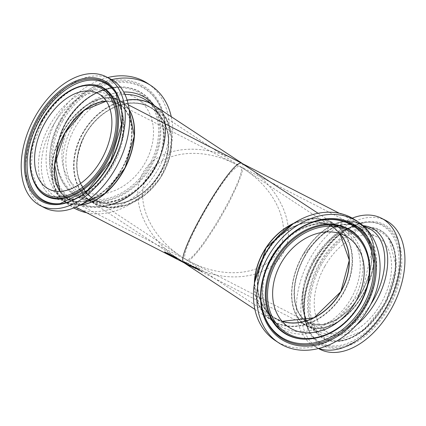 <?xml version="1.0" encoding="UTF-8"?>
<svg xmlns="http://www.w3.org/2000/svg" width="426" height="426" viewBox="0 0 426 426"><rect width="100%" height="100%" fill="white"/><g stroke="black" fill="none" stroke-linecap="round" stroke-linejoin="round"><path stroke-width="0.32" stroke-dasharray="2.13 1.6" d="M189.884 265.462L187.211 264.051A57.222 44.597 -56.7 0 1 186.663 263.795L189.671 265.771A57.222 44.597 123.3 0 0 190.214 266.026L187.621 264.322L190.459 265.957A57.222 44.597 123.3 0 0 190.8 266.101L190.033 265.526A57.222 35.725 -62.8 0 0 190.646 265.851A57.222 35.725 -62.8 0 0 191.508 266.271L192.722 267.07A57.222 44.597 123.3 0 0 193.25 267.262L192.414 266.713A57.222 35.725 117.2 0 1 191.141 266.106A57.222 35.725 117.2 0 1 190.097 265.536L190.491 265.765M187.211 264.051L187.829 264.386M191.508 266.271L192.414 266.713M187.27 264.402L187.073 264.301A57.51 44.821 -56.7 0 1 186.519 264.04L189.527 266.021A57.51 44.821 123.3 0 0 190.071 266.277L187.477 264.573L190.315 266.207A57.51 44.821 123.3 0 0 190.656 266.351L189.895 265.776A57.51 35.906 -62.8 0 0 190.513 266.106A57.51 35.906 -62.8 0 0 191.365 266.522L192.579 267.32A57.51 44.821 123.3 0 0 193.106 267.512L192.27 266.964A57.51 35.906 117.2 0 1 191.008 266.362A57.51 35.906 117.2 0 1 189.953 265.787L187.27 264.402L187.408 264.152M187.738 263.028A57.222 35.725 -62.8 0 0 190.635 265.536L191.141 265.797A57.222 35.725 117.2 0 1 188.244 263.289L187.594 263.284A57.51 35.906 -62.8 0 0 190.491 265.787L190.997 266.048A57.51 35.906 117.2 0 1 188.1 263.54L188.244 263.289M188.1 263.54L187.594 263.284M192.792 266.655L193.622 267.001L193.186 266.564L190.694 264.881L190.039 264.658L190.427 265.094A57.222 35.725 -62.8 0 0 190.619 265.26L192.696 266.325L191.183 265.691A57.222 35.725 -62.8 0 0 191.583 265.994L193.297 267.033L189.911 264.897L190.055 264.647L190.284 265.345A57.51 35.906 -62.8 0 0 190.481 265.51L190.619 265.26M190.481 265.51L192.557 266.575L192.696 266.325L192.334 266.671L191.62 266.282L191.764 266.032M191.62 266.282L191.04 265.941A57.51 35.906 -62.8 0 0 191.439 266.245L192.648 266.905M191.625 265.861L190.454 265.26L192.424 266.096L190.843 265.286L191.764 265.611M190.454 265.26L190.864 265.409L190.598 265.009M192.009 266.543L194.07 267.603L192.009 266.543L192.424 267.086L192.004 266.543L191.86 266.793L193.638 267.714L192.637 267.193L192.781 266.942M193.782 267.464L194.07 267.603L193.638 267.714L194.07 267.603M194.591 268.183L196.098 268.833A57.51 35.906 117.2 0 1 195.662 268.657L191.375 266.207L196.242 268.577A57.222 35.725 117.2 0 1 195.806 268.407L193.095 267.097L196.514 268.486L193.585 266.367L192.93 266.144L192.792 266.394L192.946 266.133L193.319 266.58A57.222 35.725 -62.8 0 0 193.51 266.745L195.587 267.81L194.075 267.177A57.222 35.725 -62.8 0 0 194.474 267.48M194.735 267.933L196.354 268.747L195.933 268.3L193.441 266.623L192.802 266.383L193.175 266.83A57.51 35.906 -62.8 0 0 193.372 266.995L193.51 266.745M191.38 266.207L192.121 266.607L191.982 266.857L191.231 266.458L191.375 266.207L191.237 266.458M192.637 267.193L191.865 266.793M193.638 267.714L193.926 267.853M193.372 266.995L195.443 268.06L195.587 267.81L195.225 268.156L194.512 267.768L194.655 267.517M194.512 267.768L193.931 267.427A57.51 35.906 -62.8 0 0 194.331 267.73L194.203 268.002M194.512 267.347L193.345 266.745L195.316 267.587L193.734 266.772L194.655 267.097M193.345 266.745L193.755 266.894L193.489 266.495M170.783 254.679A57.222 35.725 -62.8 0 0 171.14 255.004L172.455 255.765A57.222 35.725 -62.8 0 0 173.968 256.974L174.474 257.235A57.222 35.725 117.2 0 1 172.365 255.488L171.859 255.227A57.222 35.725 -62.8 0 0 172.163 255.504L170.783 254.679L170.64 254.929A57.51 35.906 -62.8 0 0 171.002 255.259L171.167 255.02M171.028 255.27L172.312 256.015A57.51 35.906 -62.8 0 0 173.829 257.224L174.474 257.235M174.335 257.48A57.51 35.906 117.2 0 1 172.221 255.738L172.365 255.488M172.221 255.738L171.859 255.227M171.715 255.478A57.51 35.906 -62.8 0 0 172.019 255.754L172.163 255.504M172.019 255.754L170.64 254.929M201.674 271.495A57.51 35.906 117.2 0 1 201.194 271.122L198.921 269.93L199.991 270.222L199.757 269.908L196.631 268.045A57.51 35.906 -62.8 0 0 197.057 268.449L199.166 269.589L198.308 269.594L199.283 270.254L201.674 271.495L201.817 271.245A57.222 35.725 117.2 0 1 201.333 270.872L199.064 269.679L200.135 269.972L199.9 269.658L196.775 267.789A57.222 35.725 -62.8 0 0 197.201 268.199L199.309 269.339L198.452 269.344L199.421 270.004L201.817 271.245M199.991 270.222L199.9 269.658L199.991 270.222M198.537 269.163L198.308 269.594L198.537 269.163M199.309 269.339L199.07 269.706L199.309 269.339M169.149 253.523A57.222 35.725 -62.8 0 0 169.495 253.869L170.07 254.162A57.222 35.725 117.2 0 1 169.724 253.821L169.005 253.779A57.51 35.906 -62.8 0 0 169.351 254.12L169.926 254.413A57.51 35.906 117.2 0 1 169.58 254.072L169.724 253.821M169.58 254.072L169.005 253.779M196.769 268.465L197.11 268.641A57.51 35.906 117.2 0 1 196.823 268.38L196.482 268.21A57.51 35.906 117.2 0 1 195.907 267.656L195.401 267.395A57.51 35.906 -62.8 0 0 195.981 267.949L195.049 267.469A57.51 35.906 -62.8 0 0 195.337 267.73L196.264 268.21A57.51 35.906 -62.8 0 0 197.259 269.056L196.812 268.955A57.51 35.906 -62.8 0 0 197.142 269.2L197.765 269.536L198.074 269.195A57.222 35.725 117.2 0 1 196.913 268.215L197.254 268.391A57.222 35.725 117.2 0 1 196.966 268.13L196.626 267.954A57.222 35.725 117.2 0 1 196.051 267.4L195.545 267.145A57.222 35.725 -62.8 0 0 196.12 267.698L195.193 267.219A57.222 35.725 -62.8 0 0 195.475 267.48L196.407 267.959A57.222 35.725 -62.8 0 0 197.403 268.806L196.956 268.705A57.222 35.725 -62.8 0 0 197.286 268.95L198.074 269.195L197.93 269.445A57.51 35.906 117.2 0 1 196.769 268.465L196.913 268.215M197.749 269.094L197.318 269.232L197.749 269.094L197.611 269.36M184.682 262.049L185.347 262.379L184.117 262.049L185.369 262.618L185.512 262.368L185.209 262.629L184.538 262.299M242.101 163.302L243.076 165.469L242.66 169.702L240.935 175.853L237.974 183.654L228.927 202.755L217.095 223.661L204.565 242.703L198.724 250.456L193.521 256.553L189.181 260.717L185.874 262.948L183.963 261.814L185.086 262.618L183.91 262.091A57.51 44.821 -56.7 0 1 183.366 261.852L184.517 262.736A57.51 44.821 123.3 0 0 185.022 262.975L187.429 264.013L185.874 262.948L185.933 262.443L183.67 261.543L184.975 262.437L184.048 261.841A57.222 44.597 -56.7 0 1 183.51 261.601L184.66 262.485A57.222 44.597 123.3 0 0 185.166 262.725L187.568 263.763L186.045 262.522L185.166 262.725M184.107 261.564L183.531 261.793L184.107 261.564M187.179 263.774L187.568 263.763L187.179 263.774M185.89 262.682L186.923 263.406L185.55 262.783L185.89 262.682L185.747 262.933L186.78 263.657L185.406 263.028L185.55 262.783M186.923 263.406L186.572 263.71L186.923 263.406M182.935 262.203L183.073 261.953A57.222 35.725 -62.8 0 0 183.473 262.139L184.032 262.427A57.222 44.597 123.3 0 0 184.511 262.746L184.66 262.485M185.406 263.028L185.747 262.933M175.001 257.773L177.53 259.125A57.51 35.906 117.2 0 1 174.751 256.74L172.754 255.765L173.978 256.841A57.51 35.906 -62.8 0 0 173.989 256.851L175.001 257.773L175.145 257.522L177.674 258.875A57.222 35.725 117.2 0 1 174.894 256.489L172.897 255.509L174.117 256.59A57.222 35.725 -62.8 0 0 174.133 256.601L175.145 257.522M174.133 256.601L173.936 257.054L174.133 256.601M172.897 255.509L172.834 256.026L172.897 255.509M175.624 257.762A57.51 35.906 -62.8 0 0 176.673 258.609L174.506 257.352L175.624 257.762L175.768 257.512A57.222 35.725 -62.8 0 0 176.811 258.358L174.649 257.102L175.768 257.512M174.522 256.761A57.51 35.906 -62.8 0 0 175.315 257.496L173.435 256.356L174.665 256.511A57.222 35.725 -62.8 0 0 175.459 257.245L173.579 256.106L174.665 256.511M180.896 260.302L177.36 258.034L180.896 260.302L181.332 260.957L180.768 260.723L177.844 258.704L181.332 260.957L181.481 260.712L178.169 258.571M178.366 259.04L177.988 258.454L180.757 260.547M178.068 258.507L182.104 261.101M179.665 259.828L177.216 258.284L181.103 260.973L181.993 261.356L179.665 259.828L179.809 259.578M177.216 258.284L177.36 258.034L177.482 258.47L91.153 201.679A57.51 44.821 123.3 0 0 162.711 174.165A57.51 44.821 123.3 0 0 154.361 105.589A59.214 46.146 123.3 0 1 147.502 179.266A59.214 46.146 123.3 0 1 80.109 196.429A59.214 46.146 123.3 0 1 72.441 126.453A59.214 46.146 123.3 0 1 123.684 92.021M171.838 256.202L172.344 256.457A57.51 35.906 117.2 0 1 170.23 254.716L169.724 254.455A57.51 35.906 -62.8 0 0 171.838 256.202L172.482 256.207A57.222 35.725 117.2 0 1 170.373 254.466L169.867 254.205A57.222 35.725 -62.8 0 0 171.982 255.951M176.018 257.102A57.222 44.597 -56.7 0 1 175.613 256.798L176.305 257.288L175.874 257.352A57.51 44.821 -56.7 0 1 175.469 257.048L176.481 258.034L176.987 257.964L176.305 257.288M175.613 256.798L176.625 257.778M176.481 258.034L176.987 257.964M176.843 258.22L175.874 257.352M169.985 254.934L170.821 255.28L170.379 254.849L167.892 253.166L167.248 252.927L167.093 253.188L167.248 252.927L167.626 253.379A57.222 35.725 -62.8 0 0 167.817 253.539L169.894 254.604L168.382 253.971A57.222 35.725 -62.8 0 0 168.776 254.274L169.985 254.934L169.846 255.185L170.666 255.541L170.24 255.099L167.748 253.417L167.104 253.177L167.482 253.63A57.51 35.906 -62.8 0 0 167.674 253.79L167.817 253.539M167.674 253.79L169.75 254.855L169.894 254.604L169.532 254.95L168.818 254.562L168.962 254.311M168.818 254.562L168.238 254.221A57.51 35.906 -62.8 0 0 168.637 254.524L169.846 255.185M168.818 254.141L167.897 253.816L169.623 254.381L167.796 253.289L168.962 253.891M167.652 253.539L168.057 253.688L167.796 253.289M184.16 262.459L183.782 262.182A57.222 44.597 123.3 0 0 184.16 262.459L184.016 262.714M183.851 262.256A57.222 35.725 117.2 0 1 183.723 262.203L181.433 261.111A57.222 35.725 117.2 0 1 180.986 260.861L179.447 260.094L180.704 261.053L180.842 260.803M180.704 261.053L181.295 261.362A57.51 35.906 117.2 0 1 180.848 261.111L179.447 260.094L183.308 261.979L181.343 260.973A57.222 35.725 -62.8 0 0 181.737 261.127L183.782 262.182M179.447 260.094L179.591 260.494M165.852 253.124L166.353 253.385A57.51 35.906 117.2 0 1 165.134 252.421L166.103 252.799A57.51 35.906 -62.8 0 0 167.7 254.072L168.206 254.333A57.51 35.906 117.2 0 1 166.092 252.586L165.586 252.33A57.51 35.906 -62.8 0 0 165.815 252.538L164.463 252.022A57.51 35.906 -62.8 0 0 165.852 253.124L166.497 253.135A57.222 35.725 117.2 0 1 165.272 252.171L166.246 252.543A57.222 35.725 -62.8 0 0 167.839 253.821L168.345 254.082A57.222 35.725 117.2 0 1 166.236 252.336L165.73 252.08A57.222 35.725 -62.8 0 0 165.954 252.288L164.601 251.771A57.222 35.725 -62.8 0 0 165.991 252.874M164.761 251.558L164.463 252.022L164.761 251.558M164.905 251.819L165.08 252.176L164.905 251.819M184.852 262.853L186.764 264.109A57.222 44.597 123.3 0 0 187.206 264.354L188.329 265.089A57.222 44.597 123.3 0 0 188.856 265.366L185.848 263.385A57.222 44.597 -56.7 0 1 184.852 262.853L184.708 263.103L183.867 262.666L184.527 262.672M185.353 263.593L184.506 263.028L185.23 263.103A57.222 44.597 123.3 0 0 185.661 263.337L186.865 264.125A57.222 44.597 -56.7 0 1 186.508 263.934L184.65 262.778L184.506 263.028L185.086 263.348A57.51 44.821 123.3 0 0 185.523 263.587L186.721 264.376A57.51 44.821 -56.7 0 1 186.364 264.184L185.353 263.593L185.496 263.343M184.043 262.783L186.62 264.36A57.51 44.821 123.3 0 0 187.062 264.599L188.185 265.339A57.51 44.821 123.3 0 0 188.713 265.616L188.856 265.366M188.713 265.616L185.704 263.635L185.848 263.385M185.704 263.635A57.51 44.821 -56.7 0 1 184.708 263.103M184.351 262.986A57.51 44.821 123.3 0 0 184.783 263.268L184.559 262.778A57.222 44.597 -56.7 0 1 184.144 262.507A57.222 44.597 -56.7 0 1 184.117 262.491L183.073 261.953M184.144 262.507L184.511 262.746A57.222 44.597 123.3 0 0 184.927 263.018M184.783 263.268L184.421 263.028A57.51 44.821 -56.7 0 1 184.17 262.863M178.031 258.822L178.952 259.434M307.907 326.391A57.51 35.906 117.2 0 1 306.645 325.789A57.51 35.906 117.2 0 1 302.827 254.839A57.51 35.906 117.2 0 1 359.219 223.49A57.51 35.906 117.2 0 1 365.375 290.053A57.51 35.906 117.2 0 1 307.907 326.391M189.74 265.712L187.69 264.637M187.073 264.301L185.022 262.975M247.192 166.651C281.053 188.739 297.444 227.697 283.439 252.815C269.818 278.151 228.602 284.547 192.27 266.964M80.072 205.082A57.51 35.906 117.2 0 1 69.118 203.575A57.51 35.906 117.2 0 1 66.925 202.595A57.51 35.906 117.2 0 1 63.107 131.639A57.51 35.906 117.2 0 1 119.493 100.296A57.51 35.906 117.2 0 1 129.174 109.541M236.68 160.517C200.96 141.991 159.18 146.725 144.031 171.012C128.519 195.076 142.699 233.879 175.469 257.048M176.162 257.538L177.307 258.332M181.822 261.596L181.961 261.362L184.383 262.922M254.391 283.487A57.51 44.821 123.3 0 0 269.93 319.196A57.51 44.821 123.3 0 0 271.777 320.496A57.51 44.821 123.3 0 0 343.335 292.981A57.51 44.821 123.3 0 0 334.985 224.406A57.51 44.821 123.3 0 0 294.121 223.096M191.365 266.522L190.347 266.016M340.938 291.751A54.059 42.131 123.3 0 0 307.694 222.148A54.059 42.131 123.3 0 0 261.511 303.45A54.059 42.131 123.3 0 0 340.938 291.751M343.138 292.88A57.222 44.597 123.3 0 0 307.95 219.209A57.222 44.597 123.3 0 0 259.061 305.266A57.222 44.597 123.3 0 0 343.138 292.88M354.821 219.694A72.345 56.381 -56.7 0 1 365.327 305.964A72.345 56.381 -56.7 0 1 275.303 340.576M54.368 167.908A54.059 33.755 -62.8 0 0 95.12 197.398A54.059 33.755 -62.8 0 0 131.687 126.245A54.059 33.755 -62.8 0 0 83.981 110.281M134.328 133.823A57.222 35.725 -62.8 0 0 109.194 98.007A57.222 35.725 -62.8 0 0 63.256 131.74A57.222 35.725 -62.8 0 0 57.601 193.431A57.222 35.725 -62.8 0 0 102.82 195.135M44.639 207.824A72.345 45.172 117.2 0 1 39.836 118.566A72.345 45.172 117.2 0 1 110.776 79.129M85.2 134.334A54.059 42.131 -56.7 0 1 164.628 122.635A54.059 42.131 -56.7 0 1 118.444 203.932A54.059 42.131 -56.7 0 1 85.2 134.334M70.349 124.536A53.772 41.908 123.3 0 0 78.155 188.654A53.772 41.908 123.3 0 0 142.715 166.763A53.772 41.908 123.3 0 0 137.257 98.811A53.772 41.908 123.3 0 0 70.349 124.536M83.001 133.205A57.222 44.597 -56.7 0 1 167.077 120.819A57.222 44.597 -56.7 0 1 118.188 206.876A57.222 44.597 -56.7 0 1 83.001 133.205M107.709 77.553A72.345 56.381 123.3 0 0 57.441 117.901A72.345 56.381 123.3 0 0 67.947 204.171A72.345 56.381 123.3 0 0 154.808 174.719A72.345 56.381 123.3 0 0 147.465 83.288M111.692 79.625A72.345 56.381 123.3 0 0 60.817 120.121A72.345 56.381 123.3 0 0 71.318 206.392A72.345 56.381 123.3 0 0 73.874 207.947M86.782 212.798A72.345 56.381 123.3 0 0 150.399 187.147A72.345 56.381 123.3 0 0 171.263 116.703M127.134 100.153A57.51 44.821 123.3 0 0 78.043 143.216A57.51 44.821 123.3 0 0 89.236 200.326A57.51 44.821 123.3 0 0 91.153 201.679M304.633 256.026A54.059 33.755 117.2 0 1 370.173 243.299A54.059 33.755 117.2 0 1 323.989 324.596A54.059 33.755 117.2 0 1 304.633 256.026M324.761 266.388A53.772 33.574 -62.8 0 0 328.329 332.733A53.772 33.574 -62.8 0 0 382.772 300.25A53.772 33.574 -62.8 0 0 377.484 237.08A53.772 33.574 -62.8 0 0 324.761 266.388M302.977 254.934A57.222 35.725 117.2 0 1 372.351 241.462A57.222 35.725 117.2 0 1 323.462 327.519A57.222 35.725 117.2 0 1 302.977 254.934M385.977 220.561A72.345 45.172 -62.8 0 0 315.038 259.993A72.345 45.172 -62.8 0 0 319.841 349.251M352.27 218.133A72.345 45.172 -62.8 0 0 310.565 257.693A72.345 45.172 -62.8 0 0 315.362 346.95A72.345 45.172 -62.8 0 0 318.792 348.436M282.049 321.273A53.772 41.908 -56.7 0 1 276.857 319.138A53.772 41.908 -56.7 0 1 273.833 317.375A53.772 41.908 -56.7 0 1 266.026 253.252A53.772 41.908 -56.7 0 1 332.935 227.527A53.772 41.908 -56.7 0 1 339.767 233.528M186.545 259.732L190.997 262.155C225.019 279.813 264.802 274.802 278.354 251.143C292.284 227.708 277.081 190.598 244.971 169.665L239.593 166.353C229.593 163.142 175.911 256.228 185.869 259.509L181.167 256.42C149.057 235.482 133.855 198.378 147.79 174.942C161.337 151.283 201.125 146.267 235.147 163.93L240.269 166.571C250.227 169.857 196.546 262.943 186.545 259.732M96.233 200.321A53.772 41.908 123.3 0 0 158.973 174.766A53.772 41.908 123.3 0 0 152.306 108.71A53.772 41.908 123.3 0 0 85.402 134.435A53.772 41.908 123.3 0 0 93.209 198.553A53.772 41.908 123.3 0 0 96.233 200.321M359.453 227.953A53.772 33.574 -62.8 0 0 357.51 226.813A53.772 33.574 -62.8 0 0 303.072 259.296A53.772 33.574 -62.8 0 0 308.355 322.466A53.772 33.574 -62.8 0 0 361.951 291.581A53.772 33.574 -62.8 0 0 359.453 227.953M106.383 101.239A53.772 33.574 117.2 0 1 117.784 103.619A53.772 33.574 117.2 0 1 119.733 104.753A53.772 33.574 117.2 0 1 122.23 168.382A53.772 33.574 117.2 0 1 68.629 199.267A53.772 33.574 117.2 0 1 60.055 191.38M339.857 233.56A53.772 41.908 123.3 0 0 333.084 227.628A53.772 41.908 123.3 0 0 268.524 249.519A53.772 41.908 123.3 0 0 273.982 317.471A53.772 41.908 123.3 0 0 282.108 321.342M293.168 223.709A57.51 44.821 -56.7 0 1 335.14 224.502A57.51 44.821 -56.7 0 1 343.484 293.083A57.51 44.821 -56.7 0 1 271.926 320.597A57.51 44.821 -56.7 0 1 254.583 282.374M351.242 298.184A57.51 44.821 123.3 0 0 342.893 229.603A57.51 44.821 123.3 0 0 273.843 253.017A57.51 44.821 123.3 0 0 279.68 325.698A57.51 44.821 123.3 0 0 351.242 298.184M306.161 339.213A60.843 47.419 123.3 0 0 360.305 303.813A60.843 47.419 123.3 0 0 365.785 248.566M360.013 303.578A61.237 47.728 123.3 0 0 365.529 247.975C372.372 265.158 370.498 283.657 359.911 303.472C345.774 326.279 327.637 338.191 305.511 339.208A61.237 47.728 123.3 0 0 360.013 303.578M320.501 220.375A66.206 51.599 123.3 0 0 320.107 220.455C284.158 226.174 253.273 273.125 262.256 308.397L262.427 309.185A66.919 52.153 -56.7 0 1 320.9 220.301L320.107 220.455A66.206 51.599 123.3 0 0 262.256 308.397A66.206 51.599 123.3 0 0 262.341 308.791M353.697 299.627A59.214 46.146 -56.7 0 1 266.697 312.444A59.214 46.146 -56.7 0 1 317.285 223.394A59.214 46.146 -56.7 0 1 353.697 299.627M59.928 191.386A53.772 33.574 -62.8 0 0 68.432 199.166A53.772 33.574 -62.8 0 0 122.869 166.688A53.772 33.574 -62.8 0 0 117.587 103.518A53.772 33.574 -62.8 0 0 106.308 101.132M80.333 204.938A57.51 35.906 117.2 0 1 66.722 202.488A57.51 35.906 117.2 0 1 62.904 131.538A57.51 35.906 117.2 0 1 119.296 100.19A57.51 35.906 117.2 0 1 129.211 109.833M52.611 126.25A57.51 35.906 -62.8 0 0 56.429 197.201A57.51 35.906 -62.8 0 0 114.653 162.466A57.51 35.906 -62.8 0 0 109.003 94.902A57.51 35.906 -62.8 0 0 52.611 126.25M90.536 84.625A60.843 37.989 -62.8 0 0 41.908 120.499A60.843 37.989 -62.8 0 0 37.323 188.17M42.456 120.75A61.237 38.233 -62.8 0 0 37.839 188.862L30.96 169.143L33.01 145.383L42.834 120.877C54.134 101.915 67.446 90.195 82.772 85.711L91.398 84.641A61.237 38.233 -62.8 0 0 42.456 120.75M60.583 203.585A66.206 41.338 -62.8 0 0 61.163 203.521C81.259 199.874 98.044 185.789 111.521 161.273C123.913 135.83 125.707 113.763 116.894 95.067L116.335 94.045A66.919 41.785 117.2 0 1 110.845 160.506A66.919 41.785 117.2 0 1 60.002 203.665L61.163 203.521A66.206 41.338 -62.8 0 0 111.463 160.826A66.206 41.338 -62.8 0 0 116.894 95.067A66.206 41.338 -62.8 0 0 116.612 94.561M50.034 124.797A59.214 36.971 117.2 0 1 121.82 110.856A59.214 36.971 117.2 0 1 71.233 199.906A59.214 36.971 117.2 0 1 50.034 124.797M85.248 134.334A53.772 41.908 -56.7 0 1 152.157 108.609A53.772 41.908 -56.7 0 1 157.62 176.566A53.772 41.908 -56.7 0 1 93.054 198.457A53.772 41.908 -56.7 0 1 85.248 134.334M127.097 100.035A57.51 44.821 123.3 0 0 82.655 133.003A57.51 44.821 123.3 0 0 91.004 201.578A57.51 44.821 123.3 0 0 160.022 178.212A57.51 44.821 123.3 0 0 154.287 105.536L166.204 118.668L171.481 137.092L169.324 158.009L160.075 178.249L145.128 194.73L126.762 204.954L107.757 207.361L91.004 201.578L83.246 196.477A57.51 44.821 -56.7 0 1 74.896 127.901A57.51 44.821 -56.7 0 1 124.93 94.455M146.459 100.387A57.51 44.821 -56.7 0 1 152.295 173.062A57.51 44.821 -56.7 0 1 83.246 196.477C106.867 214.134 151.092 190.411 160.746 153.706C166.806 129.738 162.04 111.963 146.459 100.387M65.833 122.267A60.843 47.419 -56.7 0 1 119.983 86.872A60.843 47.419 -56.7 0 1 147.715 170.049A60.843 47.419 -56.7 0 1 60.354 177.514A60.843 47.419 -56.7 0 1 65.833 122.267M66.184 122.395A59.762 46.572 123.3 0 0 102.938 199.336A59.762 46.572 123.3 0 0 153.994 109.461A59.762 46.572 123.3 0 0 66.184 122.395M66.126 122.502A61.237 47.728 -56.7 0 1 120.627 86.877A61.237 47.728 -56.7 0 1 148.541 170.597A61.237 47.728 -56.7 0 1 60.614 178.111A61.237 47.728 -56.7 0 1 66.126 122.502M61.552 120.063A66.919 52.153 123.3 0 0 56.754 183.43A66.919 52.153 123.3 0 0 105.243 205.785A66.919 52.153 123.3 0 0 163.712 116.9A66.919 52.153 123.3 0 0 119.355 81.153A66.919 52.153 123.3 0 0 61.552 120.063M60.497 119.472A67.952 52.957 -56.7 0 1 160.336 104.764A67.952 52.957 -56.7 0 1 102.283 206.961A67.952 52.957 -56.7 0 1 60.497 119.472M62.808 120.819A66.206 51.599 -56.7 0 1 119.999 82.324A66.206 51.599 -56.7 0 1 163.882 117.688A66.206 51.599 -56.7 0 1 106.037 205.63A66.206 51.599 -56.7 0 1 58.064 183.51A66.206 51.599 -56.7 0 1 62.808 120.819M304.984 256.228A53.772 33.574 117.2 0 1 357.707 226.92A53.772 33.574 117.2 0 1 362.995 290.09A53.772 33.574 117.2 0 1 308.552 322.567A53.772 33.574 117.2 0 1 304.984 256.228M303.024 254.94A57.51 35.906 -62.8 0 0 306.842 325.89A57.51 35.906 -62.8 0 0 365.066 291.155A57.51 35.906 -62.8 0 0 359.416 223.591A57.51 35.906 -62.8 0 0 303.024 254.94M313.318 260.227A57.51 35.906 117.2 0 1 369.709 228.879C351.013 222.095 332.514 232.676 314.212 260.616C297.55 288.62 299.968 323.755 317.136 331.183A57.51 35.906 117.2 0 1 313.318 260.227M370.647 304.563A57.51 35.906 117.2 0 1 317.136 331.183L306.842 325.89C288.471 317.455 286.607 282.481 302.929 254.897L330.422 226.147L345.79 221.121L359.416 223.591L362.617 225.237M320.533 263.683A60.843 37.989 117.2 0 1 388.821 237.916A60.843 37.989 117.2 0 1 386.169 302.002A60.843 37.989 117.2 0 1 335.608 341.46A60.843 37.989 117.2 0 1 320.533 263.683M321.625 264.328A59.762 37.312 -62.8 0 0 343.021 340.134A59.762 37.312 -62.8 0 0 394.077 250.259A59.762 37.312 -62.8 0 0 321.625 264.328M319.569 263.161A61.237 38.233 117.2 0 1 388.299 237.223A61.237 38.233 117.2 0 1 385.637 301.725A61.237 38.233 117.2 0 1 334.74 341.444A61.237 38.233 117.2 0 1 319.569 263.161M317.429 261.633A66.919 41.785 -62.8 0 0 309.803 332.04A66.919 41.785 -62.8 0 0 389.62 303.775A66.919 41.785 -62.8 0 0 366.136 222.42A66.919 41.785 -62.8 0 0 317.429 261.633M317.338 261.505A67.952 42.43 117.2 0 1 399.721 245.509A67.952 42.43 117.2 0 1 341.668 347.701A67.952 42.43 117.2 0 1 317.338 261.505M316.79 261.356A66.206 41.338 117.2 0 1 364.981 222.564A66.206 41.338 117.2 0 1 388.214 303.051A66.206 41.338 117.2 0 1 309.244 331.013A66.206 41.338 117.2 0 1 316.79 261.356M363.57 225.727A59.214 36.971 -62.8 0 0 314.116 260.51A59.214 36.971 -62.8 0 0 308.626 324.91A59.214 36.971 -62.8 0 0 356.434 325.022M189.82 265.43L190.305 265.68M190.646 265.851L191.141 266.106M191.791 266.442L192.323 266.719M193.819 267.485L194.362 267.762M191.008 266.362L191.657 266.697M194.229 268.018L306.645 325.789M339.357 213.282L359.219 223.49M192.195 266.969L193.686 267.741M66.925 202.595L75.796 207.153M119.493 100.296L128.37 104.855M254.876 309.377L271.777 320.496M318.089 213.288L334.985 224.406M339.852 233.554L333.084 227.628L347.983 237.431M288.881 327.274L273.982 317.471L282.103 321.337M293.45 223.528L315.501 218.554L335.14 224.502L342.893 229.603C326.092 219.88 307.886 222.542 288.274 237.596C258.39 260.989 254.114 310.996 279.68 325.698L271.926 320.597L258.683 304.92L254.524 282.704M59.954 191.386L68.432 199.166L48.655 189M97.81 93.353L117.587 103.518L106.324 101.154M80.274 204.97L66.722 202.488L56.429 197.201C71.217 203.458 87.202 196.626 104.391 176.705C127.843 148.573 129.206 103.183 109.003 94.902L119.296 100.19L129.2 109.77M78.155 188.654L93.054 198.457C74.603 183.249 72.021 161.891 85.301 134.376C99.705 107.629 132.939 94.891 152.157 108.609L137.257 98.811M119.983 86.872C97.708 87.937 79.646 99.721 65.79 122.225C55.3 141.73 53.484 160.16 60.354 177.514L60.614 178.111C53.767 160.921 55.641 142.422 66.227 122.613C80.37 99.801 98.502 87.889 120.627 86.877L119.983 86.872M105.243 205.785C141.251 200.209 172.85 152.173 163.712 116.9L163.882 117.688C172.865 152.961 141.98 199.911 106.037 205.63L105.243 205.785M67.947 204.171L71.318 206.392M377.484 237.08L357.707 226.92L367.196 236.371L371.547 251.686L362.893 290.042L336.742 319.399L321.763 324.782L308.552 322.567L328.329 332.733M388.821 237.916L396.191 266.532L386.318 302.077L363.165 330.789L335.608 341.46L334.74 341.444L343.138 340.433C352.297 338.052 361.232 332.36 369.933 323.35C382.42 309.835 390.488 294.073 394.135 276.064C396.308 263.976 395.743 253.576 392.452 244.859L388.821 237.916M309.803 332.04C300.665 312.412 303.243 288.956 317.54 261.665C331.401 238.645 347.6 225.567 366.136 222.42L364.981 222.564C346.104 225.844 329.958 238.752 316.534 261.282C302.465 287.822 300.037 311.065 309.244 331.013L309.803 332.04M318.43 348.527L315.362 346.95M185.869 259.509L273.833 317.375M244.971 169.665L332.935 227.527M93.209 198.553L181.167 256.42M152.306 108.71L240.269 166.571M190.997 262.155L308.355 322.466M240.152 166.502L357.51 226.813M68.629 199.267L185.992 259.578M117.784 103.619L235.147 163.93M190.166 265.93L190.513 266.106"/><path stroke-width="0.64" d="M179.309 260.345L181.199 261.223A57.51 35.906 -62.8 0 0 181.593 261.378L183.643 262.432A57.51 44.821 123.3 0 0 184.016 262.714L183.707 262.507A57.51 35.906 117.2 0 1 183.579 262.453L179.873 260.637M184.043 262.783L179.889 260.648M184.17 262.863A57.51 44.821 -56.7 0 1 183.984 262.746L182.935 262.203A57.51 35.906 -62.8 0 0 183.329 262.389L183.888 262.677A57.51 44.821 123.3 0 0 184.351 262.986L254.876 309.377M339.357 213.282L241.435 163.105L318.089 213.288M129.174 109.541A57.51 35.906 117.2 0 1 125.143 167.855A57.51 35.906 117.2 0 1 80.072 205.082M183.643 262.432C174.948 256.101 231.068 159.649 241.435 163.105L128.37 104.855M294.121 223.096A57.51 44.821 123.3 0 0 254.391 283.487M355.79 301.549A53.772 41.908 -56.7 0 1 288.881 327.274A53.772 41.908 -56.7 0 1 283.423 259.322A53.772 41.908 -56.7 0 1 347.983 237.431A53.772 41.908 -56.7 0 1 355.79 301.549M368.698 308.184A72.345 56.381 -56.7 0 1 278.673 342.792A72.345 56.381 -56.7 0 1 271.33 251.367A72.345 56.381 -56.7 0 1 358.191 221.909A72.345 56.381 -56.7 0 1 368.698 308.184M278.673 342.792L275.303 340.576A72.345 56.381 -56.7 0 1 267.959 249.146A72.345 56.381 -56.7 0 1 354.821 219.694L358.191 221.909M83.981 110.281A54.059 33.755 -62.8 0 0 64.912 132.827A54.059 33.755 -62.8 0 0 54.368 167.908M45.081 122.661A53.772 33.574 117.2 0 1 97.81 93.353A53.772 33.574 117.2 0 1 103.092 156.523A53.772 33.574 117.2 0 1 48.655 189A53.772 33.574 117.2 0 1 45.081 122.661M102.82 195.135A57.222 35.725 -62.8 0 0 134.328 133.823M35.358 116.266A72.345 45.172 117.2 0 1 106.298 76.829A72.345 45.172 117.2 0 1 113.407 161.827A72.345 45.172 117.2 0 1 40.161 205.524A72.345 45.172 117.2 0 1 35.358 116.266M106.298 76.829L110.776 79.129A72.345 45.172 117.2 0 1 117.885 164.127A72.345 45.172 117.2 0 1 44.639 207.824L40.161 205.524M171.263 116.703A72.345 56.381 123.3 0 0 150.836 85.509L147.465 83.288A72.345 56.381 123.3 0 0 107.709 77.553M73.874 207.947A72.345 56.381 123.3 0 0 86.782 212.798M150.836 85.509A72.345 56.381 123.3 0 0 111.692 79.625M123.684 92.021A59.214 46.146 123.3 0 1 154.366 105.589A57.51 44.821 123.3 0 0 127.134 100.153M318.43 348.527L319.841 349.251A72.345 45.172 -62.8 0 0 393.086 305.554A72.345 45.172 -62.8 0 0 385.977 220.561L381.499 218.261A72.345 45.172 -62.8 0 0 352.27 218.133M318.792 348.436A72.345 45.172 -62.8 0 0 389.939 300.58A72.345 45.172 -62.8 0 0 381.499 218.261M339.767 233.528A53.772 41.908 -56.7 0 1 338.393 295.479A53.772 41.908 -56.7 0 1 282.049 321.273M60.055 191.38A53.772 33.574 117.2 0 1 63.346 136.096A53.772 33.574 117.2 0 1 106.383 101.239M282.108 321.342A53.772 41.908 123.3 0 0 340.891 291.746A53.772 41.908 123.3 0 0 339.857 233.56M254.583 282.374A57.51 44.821 -56.7 0 1 293.168 223.709M365.785 248.566A60.843 47.419 123.3 0 0 278.423 256.031A60.843 47.419 123.3 0 0 306.161 339.213C328.43 338.143 346.498 326.364 360.348 303.86C370.844 284.355 372.654 265.925 365.785 248.566L365.529 247.975A61.237 47.728 123.3 0 0 277.598 255.488A61.237 47.728 123.3 0 0 305.511 339.208L306.161 339.213M359.954 303.69A59.762 46.572 -56.7 0 1 272.145 316.625A59.762 46.572 -56.7 0 1 323.201 226.744A59.762 46.572 -56.7 0 1 359.954 303.69M364.587 306.022A66.919 52.153 -56.7 0 1 306.784 344.932A66.919 52.153 -56.7 0 1 262.427 309.185C253.289 273.913 284.893 225.871 320.9 220.301A66.919 52.153 -56.7 0 1 369.385 242.655A66.919 52.153 -56.7 0 1 364.587 306.022M365.641 306.613A67.952 52.957 123.3 0 0 323.856 219.124A67.952 52.957 123.3 0 0 265.803 321.321A67.952 52.957 123.3 0 0 365.641 306.613M262.341 308.791A66.206 51.599 123.3 0 0 306.331 343.755A66.206 51.599 123.3 0 0 363.33 305.266A66.206 51.599 123.3 0 0 368.16 242.74A66.206 51.599 123.3 0 0 320.501 220.375M106.308 101.132A53.772 33.574 -62.8 0 0 64.864 132.827A53.772 33.574 -62.8 0 0 59.928 191.386M129.211 109.833A57.51 35.906 117.2 0 1 124.946 167.753A57.51 35.906 117.2 0 1 80.333 204.938M37.323 188.17A60.843 37.989 -62.8 0 0 107.544 158.813A60.843 37.989 -62.8 0 0 90.536 84.625C71.957 85.514 55.694 97.453 41.748 120.441C27.685 147.572 26.21 170.144 37.323 188.17L37.839 188.862A61.237 38.233 -62.8 0 0 108.518 159.313A61.237 38.233 -62.8 0 0 91.398 84.641L90.536 84.625M41.95 120.601A59.762 37.312 117.2 0 1 114.402 106.527A59.762 37.312 117.2 0 1 63.346 196.407A59.762 37.312 117.2 0 1 41.95 120.601M38.649 118.364A66.919 41.785 117.2 0 1 116.335 94.045L121.495 124.312L110.744 160.458L87.618 190.236L60.002 203.665A66.919 41.785 117.2 0 1 38.649 118.364M37.658 117.778A67.952 42.43 -62.8 0 0 61.988 203.974A67.952 42.43 -62.8 0 0 120.047 101.777A67.952 42.43 -62.8 0 0 37.658 117.778M116.612 94.561A66.206 41.338 -62.8 0 0 40.039 119.131A66.206 41.338 -62.8 0 0 60.583 203.585M124.93 94.455A57.51 44.821 -56.7 0 1 146.459 100.387L154.287 105.536A57.51 44.821 123.3 0 0 154.212 105.488A57.51 44.821 123.3 0 0 127.097 100.035M362.617 225.237L369.709 228.879A57.51 35.906 117.2 0 1 370.647 304.563M356.434 325.022A59.214 36.971 -62.8 0 0 387.527 265.158A59.214 36.971 -62.8 0 0 363.57 225.727M75.796 207.153L179.591 260.494M282.103 321.337L314.074 317.743L340.837 291.709L349.299 260.201L339.852 233.554M254.524 282.704L266.037 247.884L293.45 223.528M106.324 101.154L84.204 110.217L64.96 132.869L54.634 164.91L59.954 191.386M129.2 109.77L134.286 136.155L125.042 167.807L104.689 193.745L80.274 204.97M154.361 105.589L242.101 163.302"/></g></svg>
